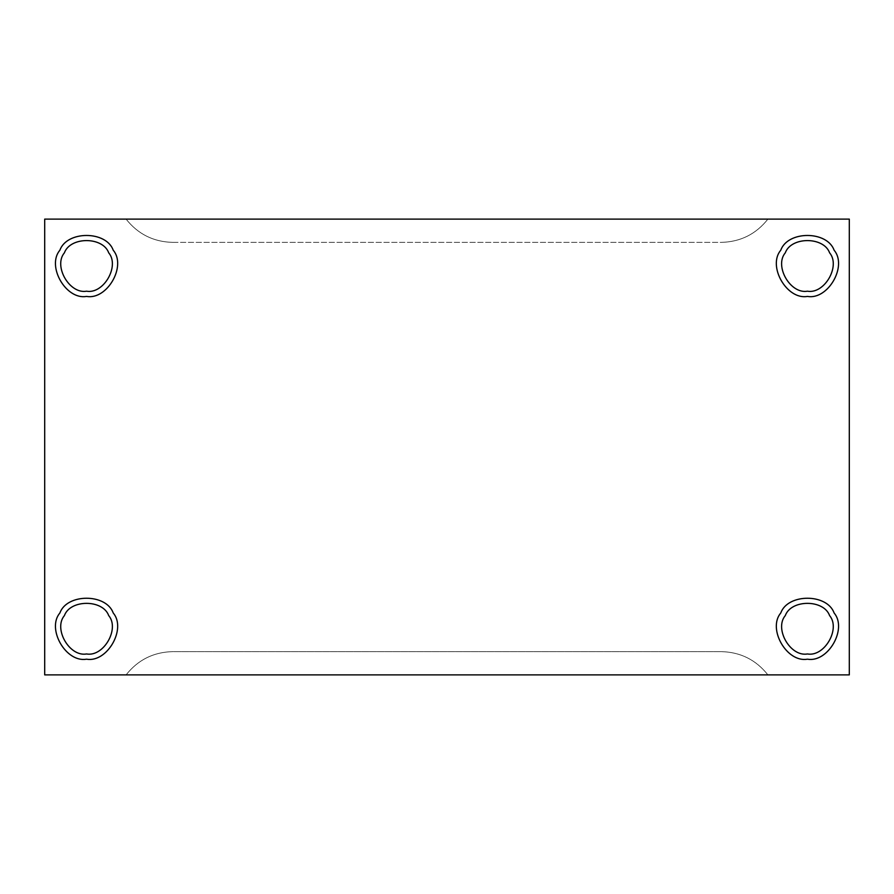 <?xml version="1.0" encoding="UTF-8"?>
<svg xmlns="http://www.w3.org/2000/svg" width="894" height="894" viewBox="0 0 894 894"><rect width="100%" height="100%" fill="white"/><g stroke="black" fill="none" stroke-linecap="round" stroke-linejoin="round"><path stroke-width="0.67" stroke-dasharray="4.47 3.35" d="M172.598 242.363L721.402 242.363C740.534 241.872 756.033 234.116 767.912 219.108L126.088 219.108C137.967 234.116 153.466 241.872 172.598 242.363C153.466 241.872 137.967 234.116 126.088 219.108L767.912 219.108C756.033 234.116 740.534 241.872 721.402 242.363C740.534 241.872 756.033 234.116 767.912 219.108C756.033 234.116 740.534 241.872 721.402 242.363L172.598 242.363C153.466 241.872 137.967 234.116 126.088 219.108C137.967 234.116 153.466 241.872 172.598 242.363M64.402 615.597C53.204 628.84 69.486 657.034 86.562 653.961C69.486 657.034 53.204 628.84 64.402 615.597C70.28 599.271 102.832 599.271 108.71 615.597C119.908 628.84 103.626 657.034 86.562 653.961C103.626 657.034 119.908 628.84 108.71 615.597M59.876 612.982C46.387 628.94 66 662.89 86.562 659.191C107.124 662.89 126.725 628.94 113.236 612.982M86.562 659.191C66 662.89 46.387 628.94 59.876 612.982C66.949 593.325 106.162 593.325 113.236 612.982C126.725 628.94 107.124 662.89 86.562 659.191M86.562 291.198C69.486 294.271 53.204 266.077 64.402 252.823C70.28 236.508 102.832 236.508 108.71 252.823C119.908 266.077 103.626 294.271 86.562 291.198C103.626 294.271 119.908 266.077 108.71 252.823C102.832 236.508 70.28 236.508 64.402 252.823C53.204 266.077 69.486 294.271 86.562 291.198M86.562 296.428C107.124 300.127 126.725 266.166 113.236 250.208C106.162 230.551 66.949 230.551 59.876 250.208C46.387 266.166 66 300.127 86.562 296.428C66 300.127 46.387 266.166 59.876 250.208C66.949 230.551 106.162 230.551 113.236 250.208C126.725 266.166 107.124 300.127 86.562 296.428M807.438 291.198C790.374 294.271 774.092 266.077 785.29 252.823C791.168 236.508 823.72 236.508 829.598 252.823C840.796 266.077 824.514 294.271 807.438 291.198C824.514 294.271 840.796 266.077 829.598 252.823C823.72 236.508 791.168 236.508 785.29 252.823C774.092 266.077 790.374 294.271 807.438 291.198M807.438 296.428C828 300.127 847.613 266.166 834.124 250.208C827.051 230.551 787.837 230.551 780.764 250.208C767.275 266.166 786.876 300.127 807.438 296.428C786.876 300.127 767.275 266.166 780.764 250.208C787.837 230.551 827.051 230.551 834.124 250.208C847.613 266.166 828 300.127 807.438 296.428M785.29 615.597C774.092 628.84 790.374 657.034 807.438 653.961C790.374 657.034 774.092 628.84 785.29 615.597C791.168 599.271 823.72 599.271 829.598 615.597C840.796 628.84 824.514 657.034 807.438 653.961C824.514 657.034 840.796 628.84 829.598 615.597M780.764 612.982C767.275 628.94 786.876 662.89 807.438 659.191C828 662.89 847.613 628.94 834.124 612.982M807.438 659.191C786.876 662.89 767.275 628.94 780.764 612.982C787.837 593.325 827.051 593.325 834.124 612.982C847.613 628.94 828 662.89 807.438 659.191M126.088 674.892L767.912 674.892C756.033 659.884 740.534 652.128 721.402 651.637L172.598 651.637C153.466 652.128 137.967 659.884 126.088 674.892C137.967 659.884 153.466 652.128 172.598 651.637L721.402 651.637C740.534 652.128 756.033 659.884 767.912 674.892C756.033 659.884 740.534 652.128 721.402 651.637C740.534 652.128 756.033 659.884 767.912 674.892L126.088 674.892C137.967 659.884 153.466 652.128 172.598 651.637C153.466 652.128 137.967 659.884 126.088 674.892L767.912 674.892L126.088 674.892M44.7 674.892L849.3 674.892L849.3 219.108L849.3 674.892L44.7 674.892L44.7 219.108L849.3 219.108L44.7 219.108L44.7 674.892M126.088 219.108L767.912 219.108L126.088 219.108"/><path stroke-width="1.34" d="M86.562 653.961C103.626 657.034 119.908 628.84 108.71 615.597C102.832 599.271 70.28 599.271 64.402 615.597C53.204 628.84 69.486 657.034 86.562 653.961C69.486 657.034 53.204 628.84 64.402 615.597C70.28 599.271 102.832 599.271 108.71 615.597C119.908 628.84 103.626 657.034 86.562 653.961M113.236 612.982C106.162 593.325 66.949 593.325 59.876 612.982C66.949 593.325 106.162 593.325 113.236 612.982C126.725 628.94 107.124 662.89 86.562 659.191C107.124 662.89 126.725 628.94 113.236 612.982C106.162 593.325 66.949 593.325 59.876 612.982C46.387 628.94 66 662.89 86.562 659.191C66 662.89 46.387 628.94 59.876 612.982M86.562 291.198C103.626 294.271 119.908 266.077 108.71 252.823C102.832 236.508 70.28 236.508 64.402 252.823C53.204 266.077 69.486 294.271 86.562 291.198C69.486 294.271 53.204 266.077 64.402 252.823C70.28 236.508 102.832 236.508 108.71 252.823C119.908 266.077 103.626 294.271 86.562 291.198M86.562 296.428C107.124 300.127 126.725 266.166 113.236 250.208C106.162 230.551 66.949 230.551 59.876 250.208C46.387 266.166 66 300.127 86.562 296.428C66 300.127 46.387 266.166 59.876 250.208C66.949 230.551 106.162 230.551 113.236 250.208C126.725 266.166 107.124 300.127 86.562 296.428M807.438 291.198C824.514 294.271 840.796 266.077 829.598 252.823C823.72 236.508 791.168 236.508 785.29 252.823C774.092 266.077 790.374 294.271 807.438 291.198C790.374 294.271 774.092 266.077 785.29 252.823C791.168 236.508 823.72 236.508 829.598 252.823C840.796 266.077 824.514 294.271 807.438 291.198M807.438 296.428C828 300.127 847.613 266.166 834.124 250.208C827.051 230.551 787.837 230.551 780.764 250.208C767.275 266.166 786.876 300.127 807.438 296.428C786.876 300.127 767.275 266.166 780.764 250.208C787.837 230.551 827.051 230.551 834.124 250.208C847.613 266.166 828 300.127 807.438 296.428M807.438 653.961C824.514 657.034 840.796 628.84 829.598 615.597C823.72 599.271 791.168 599.271 785.29 615.597C774.092 628.84 790.374 657.034 807.438 653.961C790.374 657.034 774.092 628.84 785.29 615.597C791.168 599.271 823.72 599.271 829.598 615.597C840.796 628.84 824.514 657.034 807.438 653.961M834.124 612.982C827.051 593.325 787.837 593.325 780.764 612.982C787.837 593.325 827.051 593.325 834.124 612.982C847.613 628.94 828 662.89 807.438 659.191C828 662.89 847.613 628.94 834.124 612.982C827.051 593.325 787.837 593.325 780.764 612.982C767.275 628.94 786.876 662.89 807.438 659.191C786.876 662.89 767.275 628.94 780.764 612.982M849.3 674.892L44.7 674.892L849.3 674.892L849.3 219.108L44.7 219.108L44.7 674.892L44.7 219.108L849.3 219.108L849.3 674.892M829.598 615.597C823.72 599.271 791.168 599.271 785.29 615.597M108.71 615.597C102.832 599.271 70.28 599.271 64.402 615.597"/></g></svg>
